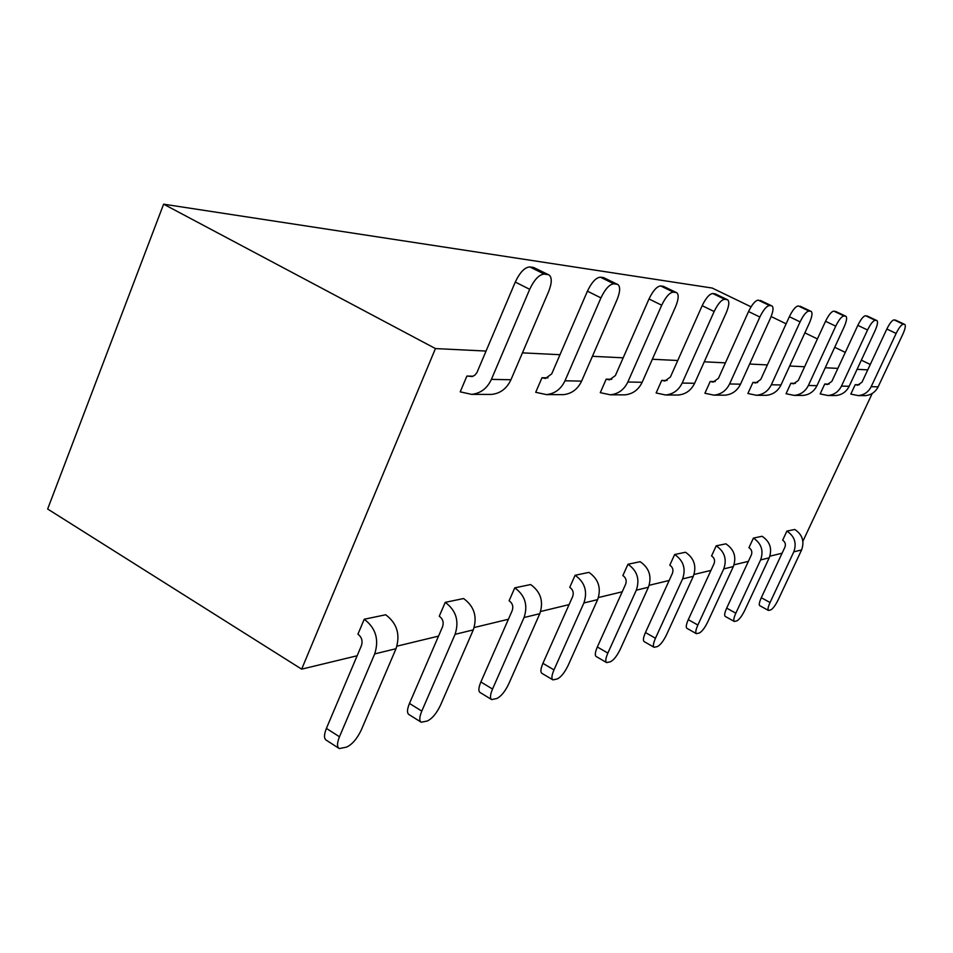<?xml version="1.0" encoding="UTF-8"?>
<svg xmlns="http://www.w3.org/2000/svg" width="953" height="953" viewBox="0 0 953 953"><rect width="100%" height="100%" fill="white"/><g stroke="black" fill="none" stroke-linecap="round" stroke-linejoin="round"><path stroke-width="1.43" d="M872.209 393.47L802.891 541.28M163.618 204.18L47.65 509.009L301.66 669.149L435.438 348.572L163.618 204.18L712.189 288.044L751.047 306.83M771.144 316.551L786.118 323.794M804.868 332.859L817.412 338.923M834.721 347.285L845.287 352.396M861.345 360.163L870.268 364.487M435.438 348.572L486.078 351.061M522.447 352.86L560.007 354.707M592.409 356.303L623.167 357.816M652.34 359.257L677.762 360.508M704.255 361.806L725.424 362.855M749.642 364.046L767.379 364.916M789.68 366.012L804.618 366.75M825.25 367.763L837.878 368.382M857.069 369.335L867.766 369.859M782.079 553.228L769.893 556.171M748.379 561.365L734.036 564.819M710.95 570.394L694.046 574.468M669.173 580.472L649.16 585.297M622.214 591.801L598.436 597.543M569.06 604.631L540.625 611.492M508.402 619.259L474.165 627.527M438.523 636.127L396.948 646.158M357.149 655.759L301.66 669.149M789.358 316.706L760.744 379.485L755.705 382.999L752.941 382.415L747.891 393.506L756.432 395.281C763.186 394.613 768.154 391.111 771.334 384.774L800.079 321.876L789.358 316.706C792.705 309.88 795.695 306.294 798.292 305.949L811.039 311.369M748.546 311.548L718.431 378.353L713.13 382.093L710.223 381.462L704.91 393.267L713.904 395.138C721.004 394.435 726.234 390.706 729.593 383.964L759.863 317.027L748.546 311.548C752.108 304.281 755.348 300.481 758.266 300.124L772.144 306.032C773.729 307.724 773.145 311.81 770.393 318.302L740.517 384.178C737.205 390.813 732.047 394.482 725.03 395.173L722.839 395.173M702.182 305.675L670.388 377.054L664.789 381.045L661.727 380.39L656.129 392.981L665.611 394.983C673.116 394.232 678.643 390.253 682.169 383.046L714.142 311.524L702.182 305.675C705.959 297.92 709.497 293.869 712.796 293.524L715.215 293.869L727.723 299.861C729.545 301.72 729.021 306.092 726.15 312.965L694.618 383.297C691.128 390.373 685.695 394.28 678.286 395.03L675.975 395.019M339.471 736.776L374.696 653.901C379.258 639.534 375.768 627.991 364.225 619.247L357.923 634.198C361.747 637.104 362.902 640.952 361.39 645.717L326.402 728.402L339.471 736.776C336.921 743.173 336.885 747.104 339.328 748.581L346.499 747.128C352.134 744.543 357.065 738.837 361.282 729.974L396.007 648.719L374.696 653.901M364.225 619.247L385.703 614.768C397.067 623.322 400.498 634.627 396.007 648.719M421.786 711.105L455.069 634.329C459.382 621.034 456.094 610.385 445.23 602.356L439.262 616.198C442.871 618.866 443.967 622.416 442.537 626.824L409.468 703.445L421.786 711.105C419.32 717.168 419.141 720.885 421.262 722.243L427.242 721.016C432.102 718.741 436.51 713.499 440.465 705.291L473.284 629.897L455.069 634.329M445.23 602.356L463.587 598.532C474.296 606.394 477.536 616.841 473.284 629.897M492.534 689.055L524.055 617.532C528.129 605.167 525.032 595.28 514.763 587.858L509.116 600.735C512.523 603.213 513.56 606.501 512.202 610.611L480.872 681.979L492.534 689.055C490.14 694.808 489.866 698.323 491.7 699.585L496.763 698.525C501.004 696.512 504.983 691.675 508.688 684.016L539.791 613.696L524.055 617.532M514.763 587.858L530.63 584.546C540.768 591.825 543.818 601.546 539.791 613.696M553.979 669.888L583.891 602.963C587.763 591.396 584.832 582.164 575.1 575.278L569.751 587.322C572.979 589.621 573.956 592.695 572.67 596.53L542.924 663.336L553.979 669.888C551.668 675.379 551.31 678.703 552.919 679.882L557.255 678.965C560.983 677.154 564.605 672.663 568.107 665.492L597.638 599.616L583.891 602.963M575.1 575.278L588.966 572.384C598.567 579.162 601.462 588.239 597.638 599.616M607.847 653.091L636.306 590.193C639.987 579.341 637.2 570.692 627.967 564.247L622.869 575.564C625.942 577.709 626.86 580.591 625.644 584.201L597.34 646.98L607.847 653.091C605.608 658.332 605.191 661.489 606.62 662.597L610.361 661.787C613.684 660.155 616.996 655.962 620.296 649.219L648.409 587.251L636.306 590.193M627.967 564.247L640.178 561.698C649.291 568.036 652.043 576.553 648.409 587.251M655.461 638.248L682.586 578.924C686.089 568.691 683.444 560.555 674.653 554.515L669.804 565.177C672.723 567.19 673.604 569.906 672.437 573.301L645.455 632.53L655.461 638.248C653.293 643.251 652.841 646.277 654.092 647.301L657.367 646.587C660.334 645.098 663.383 641.166 666.516 634.805L693.319 576.303L682.586 578.924M674.653 554.515L685.493 552.252C694.177 558.208 696.786 566.225 693.319 576.303M697.858 625.037L723.756 568.893C727.103 559.22 724.578 551.537 716.191 545.843L711.569 555.933C714.345 557.839 715.191 560.388 714.071 563.604L688.292 619.653L697.858 625.037C695.75 629.826 695.261 632.709 696.381 633.674L699.252 633.042C701.932 631.672 704.755 627.979 707.734 621.952L733.345 566.558L723.756 568.893M716.191 545.843L725.876 543.829C734.167 549.44 736.657 557.017 733.345 566.558M735.835 613.196L760.613 559.923C763.818 550.751 761.411 543.472 753.394 538.088L748.963 547.665C751.619 549.452 752.429 551.882 751.357 554.932L726.686 608.121L735.835 613.196C733.786 617.794 733.274 620.546 734.275 621.463L736.824 620.891C739.242 619.629 741.875 616.138 744.722 610.42L769.226 557.827L760.613 559.923M753.394 538.088L762.09 536.277C770.024 541.59 772.395 548.773 769.226 557.827M770.06 602.522L793.801 551.835C796.875 543.115 794.564 536.205 786.892 531.107L782.651 540.208C785.201 541.912 785.963 544.211 784.938 547.105L761.292 597.722L770.06 602.522C768.07 606.942 767.534 609.586 768.44 610.444L770.715 609.932C772.919 608.764 775.373 605.465 778.089 600.021L801.592 549.941L793.801 551.835M786.892 531.107L794.754 529.463C802.355 534.502 804.63 541.328 801.592 549.941M886.838 329.023L861.988 382.213L857.617 385.191L855.21 384.69L850.815 394.101L858.236 395.602C864.097 395.042 868.409 392.076 871.173 386.692L896.13 333.431L886.838 329.023C889.721 323.258 892.115 320.196 894.033 319.863L904.885 324.508C905.862 325.723 905.171 328.976 902.825 334.241L878.142 386.835C875.402 392.136 871.137 395.066 865.348 395.626L863.537 395.626M857.831 325.366L831.838 381.403L827.264 384.536L824.75 384.011L820.164 393.923L827.919 395.507C834.042 394.911 838.557 391.79 841.451 386.12L867.552 329.988L857.831 325.366C860.857 319.279 863.418 316.062 865.527 315.717L877.01 320.625C878.094 321.947 877.415 325.366 874.985 330.882L849.171 386.275C846.312 391.862 841.856 394.947 835.793 395.531L833.899 395.531M825.536 321.28L798.292 380.497L793.492 383.809L790.859 383.261L786.058 393.732L794.183 395.4C800.615 394.768 805.345 391.469 808.37 385.488L835.733 326.164L825.536 321.28C828.717 314.847 831.469 311.452 833.804 311.107L845.99 316.313C847.217 317.73 846.562 321.352 844.024 327.165L816.983 385.655C813.993 391.552 809.323 394.804 802.974 395.424L800.985 395.424M800.163 306.223L811.265 311.476C812.659 313.025 812.039 316.861 809.395 322.996L780.995 384.952C777.862 391.206 772.954 394.649 766.283 395.304L764.211 395.304M649.005 298.956L615.376 375.577L609.443 379.866L606.191 379.151L600.283 392.66L610.325 394.804C618.271 393.994 624.108 389.729 627.848 382.01L661.692 305.21L649.005 298.956C653.043 290.629 656.939 286.293 660.703 285.948L663.491 286.353L676.844 292.785C678.965 294.846 678.524 299.552 675.51 306.878L642.155 382.284C638.474 389.872 632.709 394.065 624.882 394.852L622.44 394.852M587.429 291.165L551.727 373.862L545.438 378.484L541.995 377.722L535.717 392.291L546.379 394.602C554.813 393.732 561.019 389.122 564.986 380.795L600.926 297.896L587.429 291.165C591.753 282.171 596.078 277.514 600.426 277.192L603.666 277.657L617.997 284.602C620.486 286.913 620.153 291.987 616.996 299.838L581.616 381.117C577.697 389.289 571.597 393.803 563.283 394.661L560.698 394.649M515.275 282.052L476.988 372.468L475.023 375.017L472.354 376.554L466.899 376.054L460.228 391.85L471.592 394.363C480.574 393.422 487.174 388.419 491.403 379.377L529.689 289.319L515.275 282.052C519.933 272.272 524.793 267.233 529.868 266.935L533.68 267.495L549.166 275.048C552.109 277.645 551.93 283.16 548.618 291.606L510.951 379.747C506.793 388.61 500.289 393.506 491.45 394.423L488.686 394.423M757.718 382.522L752.941 382.415M810.836 311.321L808.99 311.059C806.429 311.428 803.45 315.038 800.079 321.876M771.632 305.853L769.547 305.556C766.665 305.925 763.436 309.749 759.863 317.027M715.25 381.581L710.223 381.462M760.387 300.433L771.882 305.913M727.103 299.635L724.721 299.302C721.457 299.671 717.931 303.745 714.142 311.524M667.04 380.509L661.727 380.39M715.215 293.869L727.425 299.707M338.672 748.165L326.355 740.219C323.865 738.718 323.889 734.775 326.402 728.402M420.821 721.969L409.016 714.595C406.86 713.201 407.014 709.485 409.468 703.445M491.414 699.407L480.109 692.533C478.251 691.247 478.501 687.732 480.872 681.979M552.919 679.882L541.923 673.342C540.291 672.139 540.625 668.815 542.924 663.336M606.62 662.597L596.161 656.498C594.72 655.378 595.113 652.209 597.34 646.98M654.092 647.301L644.133 641.583C642.858 640.547 643.287 637.521 645.455 632.53M696.381 633.674L686.875 628.301C685.731 627.324 686.196 624.441 688.292 619.653M734.275 621.463L725.185 616.388C724.161 615.471 724.661 612.719 726.686 608.121M768.44 610.444L759.72 605.643C758.802 604.786 759.327 602.141 761.292 597.722M904.623 324.413L903.301 324.223C901.407 324.58 899.013 327.641 896.13 333.431M859.368 384.786L855.21 384.69M895.379 320.053L904.731 324.437M876.7 320.518L875.223 320.303C873.139 320.661 870.589 323.889 867.552 329.988M829.098 384.107L824.75 384.011M867.016 315.931L876.831 320.542M845.633 316.182L843.977 315.943C841.678 316.313 838.926 319.72 835.733 326.164M795.41 383.356L790.859 383.261M835.471 311.345L845.787 316.217M676.094 292.511L673.354 292.13C669.625 292.5 665.742 296.859 661.692 305.21M611.826 379.27L606.191 379.151M663.491 286.353L676.499 292.619M617.079 284.28L613.875 283.827C609.586 284.185 605.262 288.878 600.926 297.896M547.963 377.853L541.995 377.722M603.666 277.657L617.615 284.423M547.999 274.643L544.234 274.107C539.207 274.452 534.359 279.515 529.689 289.319M473.26 376.197L466.899 376.054M533.68 267.495L548.737 274.833M780.995 384.952L771.334 384.774M808.99 311.059L798.292 305.949M729.593 383.964L740.517 384.178M769.547 305.556L758.266 300.124M682.169 383.046L694.618 383.297M871.173 386.692L878.142 386.835M903.301 324.223L894.033 319.863M841.451 386.12L849.171 386.275M875.223 320.303L865.527 315.717M808.37 385.488L816.983 385.655M843.977 315.943L833.804 311.107M724.721 299.302L712.796 293.524M627.848 382.01L642.155 382.284M673.354 292.13L660.703 285.948M564.986 380.795L581.616 381.117M613.875 283.827L600.426 277.192M491.403 379.377L510.951 379.747M544.234 274.107L529.868 266.935M756.432 395.281L766.283 395.304M713.904 395.138L725.03 395.173M665.611 394.983L678.286 395.03M858.236 395.602L865.348 395.626M827.919 395.507L835.793 395.531M794.183 395.4L802.974 395.424M610.325 394.804L624.882 394.852M546.379 394.602L563.283 394.661M471.592 394.363L491.45 394.423"/></g></svg>
